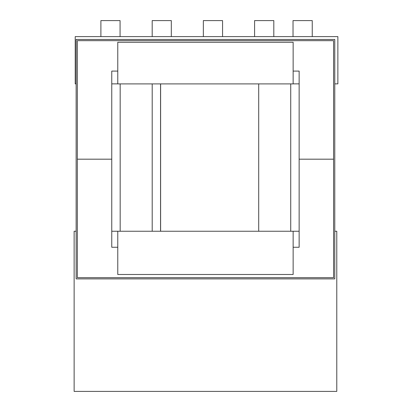 <?xml version="1.0" encoding="UTF-8"?>
<svg xmlns="http://www.w3.org/2000/svg" width="412" height="412" viewBox="0 0 412 412"><rect width="100%" height="100%" fill="white"/><g stroke="black" fill="none" stroke-linecap="round" stroke-linejoin="round"><path stroke-width="0.62" d="M117.77 247.262L111.765 247.262L111.765 159.181L77.332 159.181L77.332 40.67L77.332 277.693L333.576 277.693L77.332 277.693L77.332 159.181L111.765 159.181L111.765 71.096L117.77 71.096M293.138 71.096L299.143 71.096L299.143 159.181L333.576 159.181L299.143 159.181L299.143 247.262L293.138 247.262M333.576 40.67L333.576 277.693L333.576 40.67L77.332 40.67L333.576 40.67M293.138 231.25L117.77 231.25L117.77 274.49L293.138 274.49L293.138 231.25L299.143 231.25M334.776 231.25L336.779 231.25L336.779 391.4L74.129 391.4L74.129 231.25L76.132 231.25M111.765 231.25L117.77 231.25M117.77 83.909L293.138 83.909L293.138 42.271L117.77 42.271L117.77 83.909M160.613 83.909L160.613 231.25M76.132 83.857L75.221 83.857L75.221 36.616L337.871 36.616L337.871 83.857L334.776 83.857M299.143 83.857L293.138 83.857M117.77 83.857L111.765 83.857M312.244 36.616L312.244 20.6L293.03 20.6L293.03 36.616M254.59 36.616L254.59 20.6L273.81 20.6L273.81 36.616M203.343 36.616L203.343 20.6L222.562 20.6L222.562 36.616M152.193 36.616L152.193 20.6L171.315 20.6L171.315 36.616M100.899 36.616L100.899 20.6L120.067 20.6L120.067 36.616M120.175 231.25L120.175 83.909M160.546 231.25L160.546 83.909M290.733 83.909L290.733 231.25M334.776 39.47L76.132 39.47L76.132 278.893L334.776 278.893L334.776 39.47M258.705 231.25L258.705 83.909M152.203 83.909L152.203 231.25"/></g></svg>
